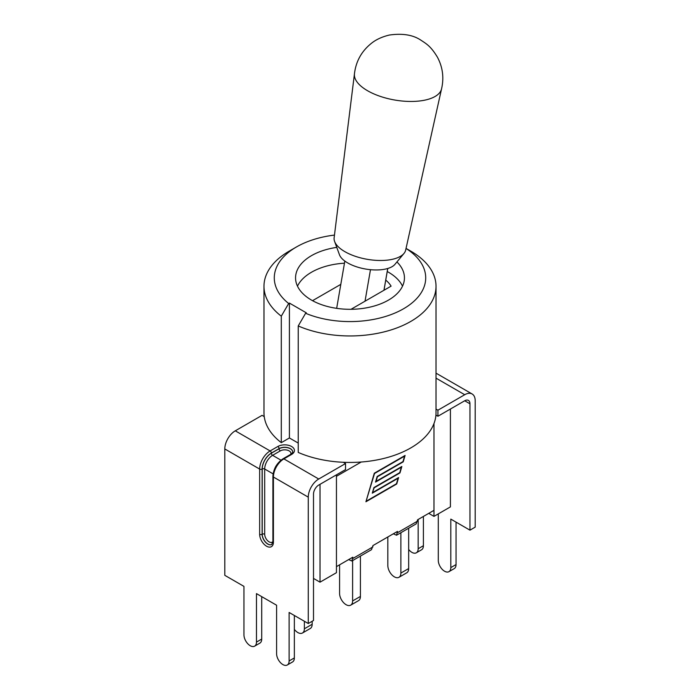 <?xml version="1.0" encoding="UTF-8"?>
<svg xmlns="http://www.w3.org/2000/svg" width="700" height="700" viewBox="0 0 700 700"><rect width="100%" height="100%" fill="white"/><g stroke="black" fill="none" stroke-linecap="round" stroke-linejoin="round"><path stroke-width="1.05" d="M436.651 415.502L435.846 415.957M348.661 559.589L336.446 566.641L352.817 557.191L351.864 561.015L348.661 559.589M393.321 533.803L372.951 545.571L397.477 531.414L396.524 535.229L393.321 533.803M428.741 513.354L417.611 519.785L433.974 510.335L433.974 423.535L433.974 516.381L428.741 513.354M450.406 409.036L450.406 506.896L433.974 516.381M336.446 474.827L336.446 572.688L320.023 582.173L313.504 578.41M320.023 582.173L320.023 484.312M351.864 561.015L371.499 549.675L372.951 545.571M396.524 535.229L416.159 523.889L417.611 519.785M366.441 501.069L396.498 483.718L398.099 478.258L372.286 493.159L373.931 487.559L399.735 472.657L401.336 467.198L375.533 482.099L377.169 476.499L402.981 461.597L404.582 456.137L374.526 473.489L366.179 500.911M372.803 492.459L398.606 477.558L396.725 483.98L365.925 501.76L374.299 473.226L405.099 455.438L403.217 461.86L377.405 476.761L376.04 481.399L401.852 466.498L399.971 472.92L374.159 487.821L372.531 492.31M361.217 462.017L336.446 476.315L336.446 566.641M354.436 73.902L334.136 237.773A36.295 15.925 9.8 0 0 334.609 241.456L339.456 254.748A29.041 12.74 9.8 0 0 347.69 262.92A29.041 12.74 9.8 0 0 394.949 264.338L403.979 253.444A36.295 15.925 9.8 0 0 405.659 250.127L441.534 88.953M334.609 241.456A36.295 15.925 9.8 0 0 344.899 251.676A36.295 15.925 9.8 0 0 403.979 253.444M354.454 73.797A44.214 19.399 9.8 0 0 354.428 74.007A44.214 19.399 9.8 0 0 367.553 90.729A44.214 19.399 9.8 0 0 412.842 101.439A44.214 19.399 9.8 0 0 441.507 89.066A44.214 19.399 9.8 0 0 441.56 88.856M383.959 290.264L387.721 268.502M365.033 301.192L370.475 269.692M385.752 280.096A43.558 25.147 180 0 1 391.099 286.142L351.006 309.295M312.541 300.676L340.812 284.358M387.231 271.53A54.442 31.43 180 0 1 388.5 272.239A54.442 31.43 180 0 1 402.517 286.169M297.483 286.169A54.442 31.43 180 0 1 344.47 263.191M406.026 248.465A75.714 43.715 180 0 1 406.429 307.011A75.714 43.715 180 0 1 305.602 313.276L298.235 325.955A86.021 49.665 0 0 0 388.386 330.733A86.021 49.665 0 0 0 436.021 286.283A86.021 49.665 0 0 0 410.83 251.169L406.044 248.404M296.459 246.96L289.17 251.169A86.021 49.665 0 0 0 263.979 286.283A86.021 49.665 0 0 0 281.295 316.172L288.662 303.502A75.714 43.715 180 0 1 296.459 246.96A75.714 43.715 180 0 1 334.469 235.086M305.602 313.276L306.346 312.848L289.406 303.074L288.662 303.502M396.935 261.94A54.442 31.43 180 0 1 404.442 277.865A54.442 31.43 180 0 1 350 309.304A54.442 31.43 180 0 1 295.558 277.865A54.442 31.43 180 0 1 336.77 247.38M263.979 286.283L263.979 412.773A86.021 49.665 0 0 0 281.295 442.662L281.295 316.172M281.295 442.662L289.406 437.973L289.406 303.074M436.021 286.283L436.021 412.773A86.021 49.665 0 0 1 388.386 457.222A86.021 49.665 0 0 1 298.235 452.436L298.235 325.955M289.406 437.973L298.235 443.074M400.873 532.718L400.873 573.072A9.223 5.32 60 0 1 398.956 577.299A9.223 5.32 60 0 1 391.851 574.822A9.223 5.32 60 0 1 387.835 565.548L387.835 536.979M398.956 577.299L406.761 572.793A9.223 5.32 -120 0 0 408.669 568.566L400.873 573.072M408.669 528.211L408.669 568.566M352.616 560.577L352.616 600.933A9.223 5.32 60 0 1 350.709 605.15A9.223 5.32 60 0 1 343.604 602.683A9.223 5.32 60 0 1 339.579 593.407L339.579 564.839M350.709 605.15L358.514 600.653A9.223 5.32 -120 0 0 360.421 596.426L352.616 600.933M360.421 556.071L360.421 596.426M304.369 621.259L304.369 628.793A9.223 5.32 60 0 1 302.461 633.01A9.223 5.32 60 0 1 294.359 629.37M302.461 633.01L310.257 628.504A9.223 5.32 -120 0 0 312.165 624.286L304.369 628.793M312.165 621.259L312.165 624.286M345.537 463.54L318.736 479.01A14.805 8.549 120 0 0 308.271 497.149L308.271 623.516L313.504 620.489L313.504 494.121A7.403 4.279 120 0 1 318.736 485.056L345.537 469.586L345.537 463.54L343.368 462.289M436.021 409.089L437.929 410.191L437.929 416.238L435.934 415.082M264.233 416.596L262.071 415.354L235.279 430.824A14.805 8.549 120 0 0 224.805 448.954L224.805 575.33L243.95 586.381L243.95 634.865A8.855 5.11 -120 0 0 247.818 643.781A8.855 5.11 -120 0 0 254.642 646.153A8.855 5.11 -120 0 0 256.471 642.101L256.471 593.609L276.596 605.229L276.596 653.712A8.855 5.11 -120 0 0 280.464 662.629A8.855 5.11 -120 0 0 287.289 665A8.855 5.11 -120 0 0 289.118 660.949L289.118 612.465L308.271 623.516M464.721 400.767A7.403 4.279 -60 0 1 468.431 400.4A7.403 4.279 -60 0 1 469.963 403.795L464.721 400.767L437.929 416.238M469.963 403.795L469.963 530.163L475.195 527.135L475.195 400.767A14.805 8.549 -60 0 0 472.133 393.986A14.805 8.549 -60 0 0 464.721 394.721L437.929 410.191M408.669 549.456A8.855 5.11 -120 0 0 416.334 552.799A8.855 5.11 -120 0 0 418.171 548.747L418.171 519.461M416.334 552.799L421.566 549.78A8.855 5.11 -120 0 0 423.404 545.72L423.404 516.442M438.287 513.887L438.287 560.359A8.855 5.11 -120 0 0 442.155 569.275A8.855 5.11 -120 0 0 448.98 571.646A8.855 5.11 -120 0 0 450.817 567.595L450.817 519.111L469.963 530.163M448.98 571.646L454.213 568.628A8.855 5.11 -120 0 0 456.05 564.567L456.05 522.13M254.642 646.153L259.875 643.125A8.855 5.11 -120 0 0 261.713 639.074L261.713 596.636M287.289 665L292.521 661.981A8.855 5.11 -120 0 0 294.359 657.921L294.359 615.484M372.951 546.875L352.817 558.495M417.611 521.089L397.477 532.718M464.721 394.721L436.021 378.149M235.279 430.824L270.13 450.94A14.805 8.549 120 0 0 259.656 469.079A1.741 1.006 0 0 0 262.124 469.079A13.064 7.542 -60 0 1 271.364 453.075A1.741 1.006 -120 0 0 270.13 450.94L277.83 446.495A9.73 5.617 0 0 1 291.585 446.495A9.73 5.617 0 0 1 291.585 454.44L283.885 458.885L318.736 479.01M423.404 545.72L418.171 548.747M456.05 564.567L450.817 567.595M436.021 373.354A14.805 8.549 -60 0 1 437.273 373.87L436.021 373.319M256.471 642.101L261.713 639.074M289.118 660.949L294.359 657.921M271.364 453.075L279.064 448.63A1.741 1.006 -120 0 0 277.83 446.495M292.688 451.946A7.989 4.611 0 0 0 287.709 447.738A7.989 4.611 0 0 0 279.064 448.752L279.064 448.63A7.989 4.611 180 0 1 287.761 447.632A7.989 4.611 180 0 1 292.688 451.894C293.029 452.252 292.373 453.075 290.71 454.352A1.741 1.006 60 0 1 291.585 454.44M283.01 458.798A1.741 1.006 60 0 1 283.885 458.885A14.805 8.549 -60 0 0 273.411 477.024A1.741 1.006 0 0 1 272.904 476.315C273.481 468.86 276.85 463.024 283.01 458.798L290.71 454.352M224.805 448.954L259.656 469.079L259.656 534.284A1.741 1.006 0 0 0 262.124 534.284L262.124 469.079M259.656 534.284A9.73 5.617 -120 0 0 266.534 546.192A9.73 5.617 -120 0 0 273.411 542.22A1.741 1.006 180 0 1 272.904 541.511L271.757 544.46A7.989 4.611 60 0 1 265.606 542.316A7.989 4.611 60 0 1 262.124 534.284L262.22 534.222A7.989 4.611 -120 0 0 265.668 542.22A7.989 4.611 -120 0 0 271.801 544.434M280.289 450.887A1.741 1.006 -120 0 1 279.064 448.752L271.364 453.198A12.924 7.464 120 0 0 262.22 469.017L262.22 534.222A1.741 1.006 0 0 1 264.688 534.222L264.688 469.017A11.182 6.457 -60 0 1 272.589 455.332L280.289 450.887A6.239 3.605 180 0 1 287.805 450.301A6.239 3.605 180 0 1 290.754 454.335M271.364 453.198A1.741 1.006 -120 0 0 272.589 455.332L281.006 460.189M276.666 465.01A11.182 6.457 120 0 0 275.109 467.714M262.22 469.017A1.741 1.006 180 0 1 264.688 469.017L273.096 473.874M308.271 497.149L273.411 477.024L273.411 542.22M272.904 541.555A6.239 3.605 60 0 1 267.942 541.012A6.239 3.605 60 0 1 264.688 534.222M441.507 89.066C444.132 77.928 442.776 67.314 437.447 57.225C430.736 46.121 426.527 43.899 420.7 40.049C412.886 34.86 402.439 33.189 389.366 35.044C381.868 36.846 375.777 39.69 371.096 43.575C361.419 51.424 355.863 61.574 354.428 74.007M383.994 290.246L387.756 268.485M336.665 308.341L344.838 261.074M472.133 393.986L437.273 373.87M272.904 476.315L272.904 541.511"/></g></svg>
